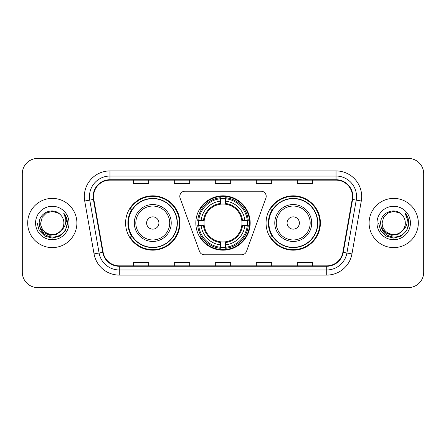 <?xml version="1.0" encoding="UTF-8"?>
<svg xmlns="http://www.w3.org/2000/svg" width="446" height="446" viewBox="0 0 446 446"><rect width="100%" height="100%" fill="white"/><g stroke="black" fill="none" stroke-linecap="round" stroke-linejoin="round"><path stroke-width="0.67" d="M179.794 196.34A5.129 5.129 0 0 0 180.1 198.096L199.507 251.41A5.129 5.129 0 0 0 204.324 254.783L241.676 254.783A5.129 5.129 0 0 0 246.493 251.41L265.9 198.096A5.129 5.129 0 0 0 261.083 191.217L184.917 191.217A5.129 5.129 0 0 0 179.794 196.34M266.061 223A27.173 27.173 0 0 0 293.234 250.173A27.173 27.173 0 0 0 320.401 223A27.173 27.173 0 0 0 293.234 195.827A27.173 27.173 0 0 0 266.061 223M195.827 223A27.173 27.173 0 0 0 223 250.173A27.173 27.173 0 0 0 250.173 223A27.173 27.173 0 0 0 223 195.827A27.173 27.173 0 0 0 195.827 223M125.599 223A27.173 27.173 0 0 0 152.766 250.173A27.173 27.173 0 0 0 179.939 223A27.173 27.173 0 0 0 152.766 195.827A27.173 27.173 0 0 0 125.599 223M132.116 236.843A24.864 24.864 0 0 1 132.116 209.157M198.269 225.565A24.864 24.864 0 0 1 198.269 220.435M272.578 236.843A24.864 24.864 0 0 1 272.578 209.157M22.3 173.784L22.3 272.216A15.381 15.381 0 0 0 37.681 287.592L408.319 287.592A15.381 15.381 0 0 0 423.7 272.216L423.7 173.784A15.381 15.381 0 0 0 408.319 158.408L37.681 158.408A15.381 15.381 0 0 0 22.3 173.784L22.3 272.216M27.685 223A24.608 24.608 0 0 0 52.288 247.608A24.608 24.608 0 0 0 76.896 223A24.608 24.608 0 0 0 52.288 198.392A24.608 24.608 0 0 0 27.685 223A24.608 24.608 0 0 0 52.288 247.608A24.608 24.608 0 0 0 76.896 223A24.608 24.608 0 0 0 52.288 198.392A24.608 24.608 0 0 0 27.685 223M369.104 223A24.608 24.608 0 0 0 393.712 247.608A24.608 24.608 0 0 0 418.315 223A24.608 24.608 0 0 0 393.712 198.392A24.608 24.608 0 0 0 369.104 223A24.608 24.608 0 0 0 393.712 247.608A24.608 24.608 0 0 0 418.315 223A24.608 24.608 0 0 0 393.712 198.392A24.608 24.608 0 0 0 369.104 223M93.56 196.547A16.407 16.407 0 0 1 109.961 180.145L336.039 180.145A16.407 16.407 0 0 1 352.195 199.395L342.863 252.302A16.407 16.407 0 0 1 326.712 265.855L119.288 265.855A16.407 16.407 0 0 1 103.138 252.302L93.805 199.395A16.407 16.407 0 0 1 93.56 196.547M93.147 196.547A16.814 16.814 0 0 0 93.404 199.468L102.731 252.375A16.814 16.814 0 0 0 119.288 266.268L326.712 266.268A16.814 16.814 0 0 0 343.269 252.375L352.596 199.468A16.814 16.814 0 0 0 336.039 179.732L109.961 179.732A16.814 16.814 0 0 0 93.147 196.547M84.718 201.001A25.634 25.634 0 0 1 109.961 170.913L336.039 170.913A25.634 25.634 0 0 1 361.282 201.001L351.95 253.902A25.634 25.634 0 0 1 326.712 275.087L119.288 275.087A25.634 25.634 0 0 1 94.05 253.902L84.718 201.001L89.769 200.109A20.505 20.505 0 0 1 109.961 176.042L336.039 176.042A20.505 20.505 0 0 1 356.231 200.109L346.904 253.016A20.505 20.505 0 0 1 326.712 269.958L119.288 269.958A20.505 20.505 0 0 1 99.096 253.016L89.769 200.109A20.505 20.505 0 0 1 89.456 196.547M408.319 158.408L37.681 158.408M37.681 287.592L408.319 287.592M423.7 272.216L423.7 173.784M215.312 180.145L215.312 183.613L230.688 183.613L230.688 180.145M174.297 180.145L174.297 183.613L189.678 183.613L189.678 180.145M133.287 180.145L133.287 183.613L148.669 183.613L148.669 180.145M256.322 180.145L256.322 183.613L271.703 183.613L271.703 180.145M297.331 180.145L297.331 183.613L312.713 183.613L312.713 180.145M230.688 265.855L230.688 262.387L215.312 262.387L215.312 265.855M189.678 265.855L189.678 262.387L174.297 262.387L174.297 265.855M148.669 265.855L148.669 262.387L133.287 262.387L133.287 265.855M271.703 265.855L271.703 262.387L256.322 262.387L256.322 265.855M312.713 265.855L312.713 262.387L297.331 262.387L297.331 265.855M61.169 230.443C55.02 238.761 40.095 233.442 40.703 223C40.859 227.371 42.788 230.716 46.495 233.035C53.721 237.662 64.274 231.569 63.878 223C63.722 227.371 61.788 230.716 58.086 233.035C50.861 237.662 40.307 231.569 40.703 223L42.253 217.208L46.495 212.965L52.288 211.41L58.086 212.965L59.881 214.242C52.767 206.788 39.075 212.932 39.203 223C39.727 231.463 44.215 236.174 52.661 237.127C60.979 236.525 65.885 232.104 67.379 223.87L67.402 223C67.357 219.198 66.097 215.864 63.611 212.987C65.501 216.087 66.164 219.426 65.607 223C65.066 226.038 63.588 228.519 61.169 230.443A11.59 11.59 0 0 0 63.878 223C64.274 231.569 53.721 237.662 46.495 233.035C42.788 230.716 40.859 227.371 40.703 223L42.253 217.208L46.495 212.965M63.878 223A11.59 11.59 0 0 0 59.881 214.242M61.91 229.824L56.675 234.351L49.818 235.31L43.507 232.455L39.566 226.758M35.574 223A16.714 16.714 0 0 0 52.288 239.714A16.714 16.714 0 0 0 69.007 223A16.714 16.714 0 0 0 52.288 206.286A16.714 16.714 0 0 0 35.574 223M63.611 212.987L67.396 223.44L66.694 218.423L67.396 223.44L66.694 218.423L67.396 223.44L63.722 213.116L67.396 223.44L63.722 213.116L67.402 223L65.378 230.554L59.848 236.09L52.288 238.114L44.734 236.09L39.203 230.554L37.174 223M63.722 213.116L67.396 223.446M225.565 247.268L225.565 248.299A25.428 25.428 0 0 0 248.299 225.565L247.268 225.565A24.402 24.402 0 0 1 225.565 247.268L225.565 244.893A22.044 22.044 0 0 0 244.893 225.565L241.793 225.565A18.966 18.966 0 0 0 225.565 204.207L225.565 198.732A24.402 24.402 0 0 1 247.268 220.435L248.299 220.435A25.428 25.428 0 0 0 225.565 197.701L225.565 198.732M198.732 225.565L197.701 225.565A25.428 25.428 0 0 0 220.435 248.299L220.435 247.268A24.402 24.402 0 0 1 198.732 225.565L201.107 225.565A22.044 22.044 0 0 0 220.435 244.893L220.435 241.793A18.966 18.966 0 0 0 241.793 225.565L242.552 225.565A19.719 19.719 0 0 1 225.565 242.552L225.565 244.893M220.435 198.732L220.435 197.701A25.428 25.428 0 0 0 197.701 220.435L198.732 220.435A24.402 24.402 0 0 1 220.435 198.732L220.435 201.107A22.044 22.044 0 0 0 201.107 220.435L204.207 220.435A18.966 18.966 0 0 0 220.435 241.793L220.435 242.552A19.719 19.719 0 0 1 203.448 225.565L201.107 225.565M198.782 225.565A24.352 24.352 0 0 1 198.782 220.435M225.565 198.782A24.352 24.352 0 0 0 220.435 198.782M247.218 220.435A24.352 24.352 0 0 1 247.218 225.565M247.268 220.435L244.893 220.435A22.044 22.044 0 0 0 225.565 201.107M244.893 225.565L247.268 225.565M220.435 244.893L220.435 247.268M241.793 220.435L244.893 220.435M225.565 241.827L225.565 242.552M220.435 241.793A18.966 18.966 0 0 1 204.207 225.565L203.448 225.565M225.565 247.218A24.352 24.352 0 0 1 220.435 247.218M201.107 220.435L198.732 220.435M220.435 204.173L220.435 201.107M225.565 204.207A18.966 18.966 0 0 0 204.207 220.435L203.448 220.435A19.719 19.719 0 0 1 220.435 203.448M225.565 204.173L225.565 203.448A19.719 19.719 0 0 1 242.552 220.435M201.67 209.157L200.215 209.157A26.66 26.66 0 0 1 249.66 223A26.66 26.66 0 0 1 200.215 236.843L201.67 236.843M158.921 223A6.149 6.149 0 0 0 152.766 216.851A6.149 6.149 0 0 0 146.617 223A6.149 6.149 0 0 0 152.766 229.149A6.149 6.149 0 0 0 158.921 223M171.225 223A18.453 18.453 0 0 0 152.766 204.547A18.453 18.453 0 0 0 134.313 223A18.453 18.453 0 0 0 152.766 241.453A18.453 18.453 0 0 0 171.225 223A18.453 18.453 0 0 1 152.766 241.453A18.453 18.453 0 0 1 134.313 223M177.118 223A24.352 24.352 0 0 0 152.766 198.648A24.352 24.352 0 0 0 128.415 223A24.352 24.352 0 0 0 152.766 247.352A24.352 24.352 0 0 0 177.118 223M179.426 223A26.66 26.66 0 0 1 129.987 236.843L132.456 236.843A24.58 24.58 0 0 0 177.346 223.061A24.58 24.58 0 0 0 132.456 209.157L129.987 209.157A26.66 26.66 0 0 1 179.426 223M299.383 223A6.149 6.149 0 0 0 293.234 216.851A6.149 6.149 0 0 0 287.079 223A6.149 6.149 0 0 0 293.234 229.149A6.149 6.149 0 0 0 299.383 223M311.687 223A18.453 18.453 0 0 0 293.234 204.547A18.453 18.453 0 0 0 274.775 223A18.453 18.453 0 0 0 293.234 241.453A18.453 18.453 0 0 0 311.687 223A18.453 18.453 0 0 1 293.234 241.453A18.453 18.453 0 0 1 274.775 223M317.585 223A24.352 24.352 0 0 0 293.234 198.648A24.352 24.352 0 0 0 268.882 223A24.352 24.352 0 0 0 293.234 247.352A24.352 24.352 0 0 0 317.585 223M319.888 223A26.66 26.66 0 0 1 270.449 236.843L272.919 236.843A24.58 24.58 0 0 0 317.814 223.061A24.58 24.58 0 0 0 272.919 209.157L270.449 209.157A26.66 26.66 0 0 1 319.888 223M405.297 223C405.693 231.569 395.139 237.662 387.914 233.035C384.212 230.716 382.278 227.371 382.122 223L383.672 217.208L387.914 212.965L393.712 211.41L399.505 212.965L401.3 214.242C394.192 206.788 380.499 212.932 380.628 223C381.152 231.463 385.634 236.174 394.086 237.127C402.403 236.525 407.31 232.104 408.798 223.87L408.826 223C408.781 219.198 407.516 215.864 405.029 212.987C406.919 216.087 407.588 219.426 407.025 223C406.484 226.038 405.007 228.519 402.593 230.443A11.59 11.59 0 0 0 405.297 223C405.141 227.371 403.212 230.716 399.505 233.035C392.279 237.662 381.726 231.569 382.122 223L383.672 217.208L387.914 212.965L393.712 211.41L399.505 212.965L401.3 214.242A11.59 11.59 0 0 1 405.297 223C405.693 231.569 395.139 237.662 387.914 233.035C384.212 230.716 382.278 227.371 382.122 223C381.52 233.442 396.438 238.761 402.593 230.443M403.329 229.824L398.094 234.351L391.242 235.31L384.931 232.455L380.99 226.758M376.993 223A16.714 16.714 0 0 0 393.712 239.714A16.714 16.714 0 0 0 410.426 223A16.714 16.714 0 0 0 393.712 206.286A16.714 16.714 0 0 0 376.993 223M405.029 212.987L408.815 223.44L408.112 218.423L408.826 223M378.598 223L380.622 230.554L386.152 236.09L393.712 238.114L401.266 236.09L406.797 230.554L408.826 223L405.141 213.116L408.815 223.44L405.252 213.244M405.141 213.116L408.815 223.446M336.039 170.913L336.039 179.732M89.769 200.109L93.404 199.468M119.288 275.087L119.288 266.268M326.712 266.268L326.712 275.087M343.269 252.375L351.95 253.902M94.05 253.902L102.731 252.375M352.596 199.468L361.282 201.001M109.961 170.913L109.961 179.732M225.565 241.793A18.966 18.966 0 0 0 241.793 225.565M247.446 225.565A24.58 24.58 0 0 0 247.446 220.435M225.565 198.554A24.58 24.58 0 0 0 220.435 198.554M220.435 247.446A24.58 24.58 0 0 0 225.565 247.446M169.72 223A16.954 16.954 0 0 0 152.766 206.046A16.954 16.954 0 0 0 135.813 223A16.954 16.954 0 0 0 152.766 239.954A16.954 16.954 0 0 0 169.72 223M310.187 223A16.954 16.954 0 0 0 293.234 206.046A16.954 16.954 0 0 0 276.28 223A16.954 16.954 0 0 0 293.234 239.954A16.954 16.954 0 0 0 310.187 223"/></g></svg>

